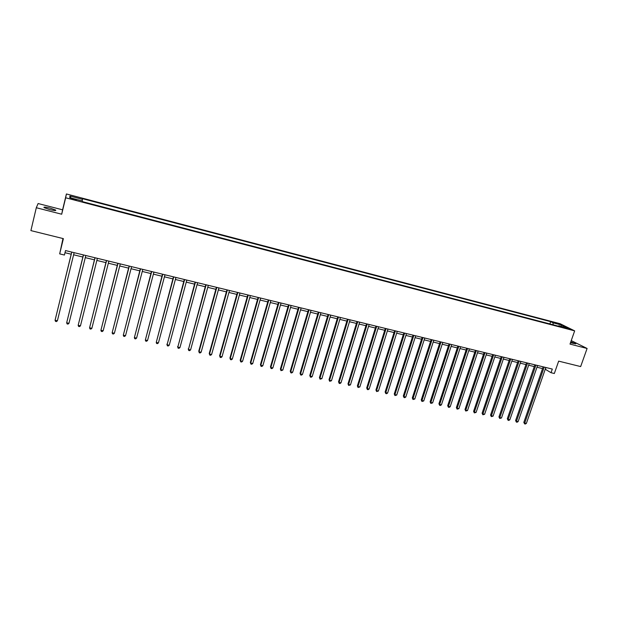 <?xml version="1.0" encoding="UTF-8"?>
<svg xmlns="http://www.w3.org/2000/svg" width="618" height="618" viewBox="0 0 618 618"><rect width="100%" height="100%" fill="white"/><g stroke="black" fill="none" stroke-linecap="round" stroke-linejoin="round"><path stroke-width="0.93" d="M49.625 209.579C54.345 210.684 56.346 210.846 55.635 210.05L50.089 208.096C45.369 206.984 43.36 206.829 44.056 207.625L49.625 209.579M570.468 342.781L575.821 343.847L570.823 341.777M73.364 199.521L76.292 199.815L70.514 198.532L73.364 199.521M62.966 238.54L59.683 253.882L64.427 255.033L65.516 250.568L552.314 369.07L551.04 372.708L554.331 373.504L558.664 361.136L580.657 366.574L587.1 348.467L571.241 340.595M36.3 207.733L61.692 214.222L62.588 209.826L38.107 203.538L36.3 207.733L30.9 230.607L63.384 238.641L59.683 253.882M62.588 209.826L66.412 193.967L560.147 323.732L574.663 330.869L65.662 197.783L66.412 193.967M566.621 327.949L564.103 327.494L570.159 329.247L566.621 327.949L566.451 328.436M553.241 324.821L552.955 322.797L550.669 321.661L82.518 198.695L82.14 200.896M552.955 322.797L561.716 325.091L567.726 328.058L558.881 325.74L558.371 326.165M82.495 199.328L69.942 196.037L69.687 197.636L82.426 200.974L82.403 201.63L561.252 326.914L558.881 325.74M574.663 330.869L570.012 344.095L587.1 348.467M61.692 214.222L65.662 197.783M545.246 369.24L551.04 372.708M64.99 252.7L71.209 254.207M73.612 254.786L82.866 257.034M85.276 257.621L94.43 259.838M96.856 260.433L105.91 262.627M108.343 263.214L117.289 265.392M119.737 265.979L128.59 268.127M131.039 268.722L139.792 270.846M142.256 271.449L150.916 273.55M153.38 274.145L161.947 276.223M164.427 276.825L172.893 278.88M175.381 279.483L183.762 281.514M186.257 282.125L194.539 284.133M197.042 284.743L205.238 286.729M207.748 287.339L215.852 289.309M218.378 289.919L226.389 291.866M228.923 292.476L236.849 294.4M239.382 295.018L247.223 296.918M249.772 297.536L257.528 299.421M260.078 300.039L267.748 301.901M270.305 302.519L277.899 304.365M280.464 304.983L287.973 306.806M290.537 307.432L297.969 309.232M300.541 309.857L307.895 311.642M310.475 312.268L317.745 314.029M320.333 314.662L327.525 316.408M330.12 317.034L337.235 318.764M339.83 319.39L346.868 321.097M349.479 321.731L356.439 323.423M359.05 324.056L365.941 325.725M368.56 326.366L375.373 328.019M377.992 328.652L384.736 330.29M387.362 330.924L394.037 332.546M396.663 333.187L403.268 334.786M405.902 335.427L412.43 337.011M415.072 337.652L421.538 339.22M424.18 339.861L430.568 341.414M433.226 342.055L439.545 343.593M442.202 344.234L448.459 345.756M451.117 346.397L457.312 347.903M459.97 348.544L466.096 350.035M468.768 350.676L474.825 352.152M477.498 352.801L483.492 354.253M486.173 354.902L492.106 356.347M494.786 356.995L500.657 358.417M503.338 359.066L509.147 360.479M511.835 361.128L517.583 362.527M520.271 363.175L525.957 364.558M528.653 365.215L534.276 366.574M536.972 367.231L542.542 368.583M545.98 367.532L545.377 369.27M550.669 321.661L549.881 323.94M560.905 326.265L561.716 325.091M69.942 196.037L71.047 197.992M543.152 366.845L523.832 422.388L524.721 423.06L544.203 367.1M526.366 423.423L525.285 424.033L524.628 423.886L524.721 423.06L526.366 423.423L545.848 367.501M524.628 423.886L523.832 422.388M534.887 364.829L515.597 420.58L516.47 421.252L535.922 365.084M518.123 421.615L517.05 422.233L516.385 422.086L516.47 421.252L518.123 421.615L537.583 365.485M516.385 422.086L515.597 420.58M526.567 362.805L507.308 418.765L508.166 419.437L527.587 363.052M509.835 419.8L508.753 420.418L508.089 420.271L508.166 419.437L509.835 419.8L529.255 363.461M508.089 420.271L507.308 418.765M518.185 360.765L498.958 416.941L499.808 417.606L519.19 361.005M501.484 417.977L499.738 418.448L499.808 417.606L501.484 417.977L520.874 361.414M499.738 418.448L498.958 416.941M509.75 358.71L490.553 415.095L491.387 415.767L510.738 358.95M493.079 416.138L491.325 416.609L491.387 415.767L493.079 416.138L512.438 359.367M491.325 416.609L490.553 415.095M501.252 356.64L482.094 413.241L482.913 413.913L502.233 356.88M484.612 414.284L482.859 414.763L482.913 413.913L484.612 414.284L503.94 357.297M482.859 414.763L482.094 413.241M492.708 354.562L473.581 411.379L474.385 412.044L493.666 354.794M476.092 412.415L474.338 412.901L474.385 412.044L476.092 412.415L495.381 355.211M474.338 412.901L473.581 411.379M484.095 352.461L465.006 409.502L465.794 410.167L485.037 352.693M467.517 410.537L465.756 411.024L465.794 410.167L467.517 410.537L486.768 353.117M465.756 411.024L465.006 409.502M475.427 350.352L456.37 407.61L457.142 408.266L476.354 350.584M458.88 408.652L457.119 409.139L457.142 408.266L458.88 408.652L478.093 351.001M457.119 409.139L456.37 407.61M466.698 348.228L447.679 405.702L448.436 406.366L467.61 348.452M450.182 406.744L449.116 407.386L448.421 407.231L448.436 406.366L450.182 406.744L469.363 348.876M448.421 407.231L447.679 405.702M457.907 346.088L438.927 403.786L439.668 404.442L458.803 346.304M441.43 404.829L440.364 405.478L439.661 405.323L439.668 404.442L441.43 404.829L460.572 346.737M439.661 405.323L438.927 403.786M449.054 343.932L430.113 401.855L430.839 402.511L449.935 344.149M432.615 402.897L430.839 403.392L430.839 402.511L432.615 402.897L451.712 344.581M430.839 403.392L430.113 401.855M440.14 341.762L421.244 399.916L421.955 400.564L441.005 341.978M423.732 400.958L421.963 401.453L421.955 400.564L423.732 400.958L442.797 342.411M421.963 401.453L421.244 399.916M431.163 339.583L412.306 397.953L413.002 398.61L432.013 339.784M414.794 399.004L413.017 399.498L413.002 398.61L414.794 399.004L433.813 340.224M413.017 399.498L412.306 397.953M422.125 337.382L403.315 395.983L403.987 396.632L422.951 337.582M405.794 397.034L404.736 397.691L404.017 397.529L403.987 396.632L405.794 397.034L424.775 338.023M404.017 397.529L403.315 395.983M413.025 335.165L394.253 393.998L394.91 394.647L413.836 335.358M396.733 395.049L394.948 395.551L394.91 394.647L396.733 395.049L415.667 335.806M394.948 395.551L394.253 393.998M403.855 332.932L385.13 391.997L385.771 392.646L404.651 333.125M387.602 393.048L386.551 393.712L385.817 393.55L385.771 392.646L387.602 393.048L406.49 333.573M385.817 393.55L385.13 391.997M394.624 330.684L375.937 389.989L376.563 390.63L395.396 330.869M378.409 391.039L376.625 391.542L376.563 390.63L378.409 391.039L397.25 331.325M376.625 391.542L375.937 389.989M385.323 328.421L366.69 387.957L367.293 388.606L386.08 328.606M369.155 389.008L368.104 389.68L367.362 389.518L367.293 388.606L369.155 389.008L387.95 329.062M367.362 389.518L366.69 387.957M375.953 326.142L357.374 385.918L357.961 386.559L376.694 326.319M359.83 386.968L358.038 387.486L357.961 386.559L359.83 386.968L378.579 326.775M358.038 387.486L357.374 385.918M366.52 323.84L347.988 383.863L348.56 384.504L367.246 324.017M350.445 384.914L348.645 385.431L348.56 384.504L350.445 384.914L369.139 324.481M348.645 385.431L347.988 383.863M357.019 321.53L338.533 381.793L339.089 382.426L357.722 321.7M340.989 382.843L339.946 383.531L339.182 383.361L339.089 382.426L340.989 382.843L359.63 322.163M339.182 383.361L338.533 381.793M347.447 319.197L329.015 379.707L329.548 380.34L348.135 319.367M331.464 380.758L329.657 381.283L329.548 380.34L331.464 380.758L350.058 319.838M329.657 381.283L329.015 379.707M337.807 316.856L319.429 377.606L319.939 378.239L338.471 317.019M321.87 378.664L320.062 379.182L319.939 378.239L321.87 378.664L340.41 317.49M320.062 379.182L319.429 377.606M328.096 314.492L309.772 375.489L310.267 376.123L328.745 314.647M312.206 376.547L311.171 377.243L310.398 377.073L310.267 376.123L312.206 376.547L330.692 315.118M310.398 377.073L309.772 375.489M318.316 312.105L300.047 373.365L300.518 373.99L318.942 312.26M302.472 374.415L301.445 375.118L300.665 374.948L300.518 373.99L302.472 374.415L320.904 312.739M300.665 374.948L300.047 373.365M308.467 309.711L290.251 371.217L290.699 371.843L309.07 309.857M292.669 372.268L291.642 372.971L290.854 372.801L290.699 371.843L292.669 372.268L311.047 310.336M290.854 372.801L290.251 371.217M298.54 307.293L280.379 369.054L280.811 369.672L299.12 307.432M282.797 370.112L280.981 370.645L280.811 369.672L282.797 370.112L301.113 307.918M280.981 370.645L280.379 369.054M288.536 304.859L270.445 366.876L270.854 367.494L289.1 304.998M272.855 367.934L271.827 368.645L271.032 368.467L270.854 367.494L272.855 367.934L291.109 305.485M271.032 368.467L270.445 366.876M278.463 302.411L260.425 364.682L260.819 365.3L279.004 302.542M262.828 365.74L261.808 366.451L261.005 366.281L260.819 365.3L262.828 365.74L281.028 303.029M261.005 366.281L260.425 364.682M268.312 299.939L250.336 362.472L250.707 363.083L268.83 300.062M252.739 363.531L251.719 364.249L250.908 364.072L250.707 363.083L252.739 363.531L270.869 300.557M250.908 364.072L250.336 362.472M258.092 297.443L240.178 360.248L240.526 360.858L258.587 297.567M242.565 361.306L241.553 362.024L240.734 361.847L240.526 360.858L242.565 361.306L260.641 298.069M240.734 361.847L240.178 360.248M247.787 294.94L229.942 358L230.267 358.61L248.258 295.056M232.322 359.058L231.31 359.792L230.491 359.606L230.267 358.61L232.322 359.058L250.329 295.558M230.491 359.606L229.942 358M237.405 292.414L219.629 355.744L219.931 356.347L237.853 292.523M222.001 356.802L220.997 357.536L220.162 357.351L219.931 356.347L222.001 356.802L239.946 293.032M220.162 357.351L219.629 355.744M226.945 289.865L209.232 353.465L209.517 354.068L227.37 289.966M211.603 354.523L210.599 355.265L209.765 355.08L209.517 354.068L211.603 354.523L229.479 290.483M209.765 355.08L209.232 353.465M216.408 287.3L198.764 351.171L199.027 351.773L216.81 287.401M201.128 352.237L200.124 352.971L199.282 352.793L199.027 351.773L201.128 352.237L218.926 287.911M199.282 352.793L198.764 351.171M205.786 284.713L188.451 349.456L206.165 284.805M190.576 349.919L189.571 350.669L188.729 350.483L188.451 349.456L190.576 349.919L208.305 285.331M188.729 350.483L188.22 348.861M195.087 282.109L177.799 347.131L195.442 282.194M179.938 347.594L178.942 348.343L178.084 348.158L177.799 347.131L179.938 347.594L197.598 282.72M178.084 348.158L177.59 346.536M184.303 279.483L167.069 344.774L184.635 279.568M169.224 345.246L168.227 346.003L167.37 345.817L167.069 344.774L169.224 345.246L186.806 280.093M167.37 345.817L166.883 344.187M173.442 276.841L156.254 342.411L173.743 276.91M158.424 342.89L157.435 343.647L156.57 343.454L156.254 342.411L158.424 342.89L175.929 277.443M162.488 274.176L145.354 340.024L162.766 274.245M147.54 340.503L146.559 341.267L145.686 341.074L145.354 340.024L147.54 340.503L164.967 274.778M151.456 271.487L134.376 337.621L151.704 271.549M136.578 338.108L135.597 338.873L134.716 338.679L134.376 337.621L136.578 338.108L153.928 272.09M140.332 268.784L123.306 335.203L140.556 268.838M125.524 335.682L124.55 336.455L123.662 336.262L123.306 335.203L125.524 335.682L142.797 269.378M129.123 266.049L112.152 332.762L129.324 266.103M114.392 333.249L113.418 334.029L112.522 333.828L112.152 332.762L114.392 333.249L131.572 266.652M117.822 263.299L100.912 330.298L117.992 263.345M103.167 330.792L102.202 331.572L101.298 331.379L100.912 330.298L103.167 330.792L120.271 263.894M106.435 260.526L89.587 327.818L106.582 260.564M91.858 328.32L90.892 329.1L89.989 328.907L89.587 327.818L91.858 328.32L108.868 261.12M94.963 257.737L78.169 325.323L95.072 257.76M80.464 325.825L79.498 326.613L78.586 326.412L78.169 325.323L80.464 325.825L97.381 258.324M83.391 254.917L66.667 322.805L83.476 254.94M68.969 323.307L68.019 324.102L67.092 323.902L66.667 322.805L68.969 323.307L85.802 255.504M71.727 252.082L55.064 320.263L71.788 252.098M57.397 320.773L56.439 321.576L55.512 321.368L55.064 320.263L57.397 320.773L74.129 252.662M55.512 210.553L55.635 210.05"/></g></svg>

